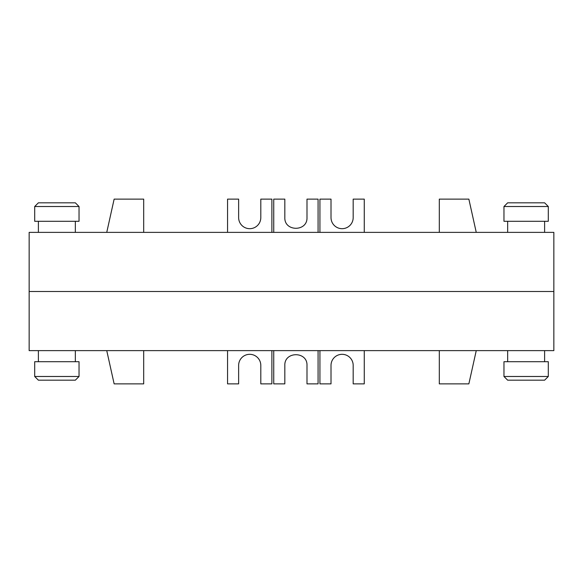<?xml version="1.0" encoding="UTF-8"?>
<svg xmlns="http://www.w3.org/2000/svg" width="583" height="583" viewBox="0 0 583 583"><rect width="100%" height="100%" fill="white"/><g stroke="black" fill="none" stroke-linecap="round" stroke-linejoin="round"><path stroke-width="0.87" d="M548.304 206.513L548.304 221.292L503.967 221.292L503.967 206.513L548.304 206.513L544.609 202.818L507.662 202.818L503.967 206.513M544.609 221.292L544.609 232.377M507.662 221.292L507.662 232.377M79.033 206.513L79.033 221.292L34.696 221.292L34.696 206.513L79.033 206.513L75.338 202.818L38.391 202.818L34.696 206.513M75.338 221.292L75.338 232.377M38.391 221.292L38.391 232.377M273.74 232.377L273.74 199.124L284.825 199.124L284.825 217.597C284.293 231.837 307.533 231.837 306.993 217.597L306.993 199.124L318.078 199.124L318.078 232.377M29.15 291.5L553.85 291.5L553.85 232.377L29.15 232.377L29.15 291.5L553.85 291.5L553.85 350.623L29.15 350.623L29.15 291.5M439.305 232.377L439.305 199.124L468.863 199.124L476.253 232.377M143.695 232.377L143.695 199.124L114.137 199.124L106.747 232.377M319.929 232.377L319.929 199.124L331.013 199.124L331.013 217.597A11.084 11.084 0 0 0 342.097 228.682A11.084 11.084 0 0 0 353.181 217.597L353.181 199.124L364.266 199.124L364.266 232.377M271.889 232.377L271.889 199.124L260.805 199.124L260.805 217.597A11.084 11.084 0 0 1 249.721 228.682A11.084 11.084 0 0 1 238.636 217.597L238.636 199.124L227.552 199.124L227.552 232.377M548.304 376.487L548.304 361.708L503.967 361.708L503.967 376.487L507.662 380.182L544.609 380.182L548.304 376.487L503.967 376.487M544.609 361.708L544.609 350.623M507.662 361.708L507.662 350.623M79.033 376.487L79.033 361.708L34.696 361.708L34.696 376.487L38.391 380.182L75.338 380.182L79.033 376.487L34.696 376.487M75.338 361.708L75.338 350.623M38.391 361.708L38.391 350.623M273.74 350.623L273.74 383.876L284.825 383.876L284.825 365.403C284.293 351.163 307.533 351.163 306.993 365.403L306.993 383.876L318.078 383.876L318.078 350.623M143.695 350.623L143.695 383.876L114.137 383.876L106.747 350.623M439.305 350.623L439.305 383.876L468.863 383.876L476.253 350.623M271.889 350.623L271.889 383.876L260.805 383.876L260.805 365.403A11.084 11.084 0 0 0 249.721 354.318A11.084 11.084 0 0 0 238.636 365.403L238.636 383.876L227.552 383.876L227.552 350.623M319.929 350.623L319.929 383.876L331.013 383.876L331.013 365.403A11.084 11.084 0 0 1 342.097 354.318A11.084 11.084 0 0 1 353.181 365.403L353.181 383.876L364.266 383.876L364.266 350.623"/></g></svg>
